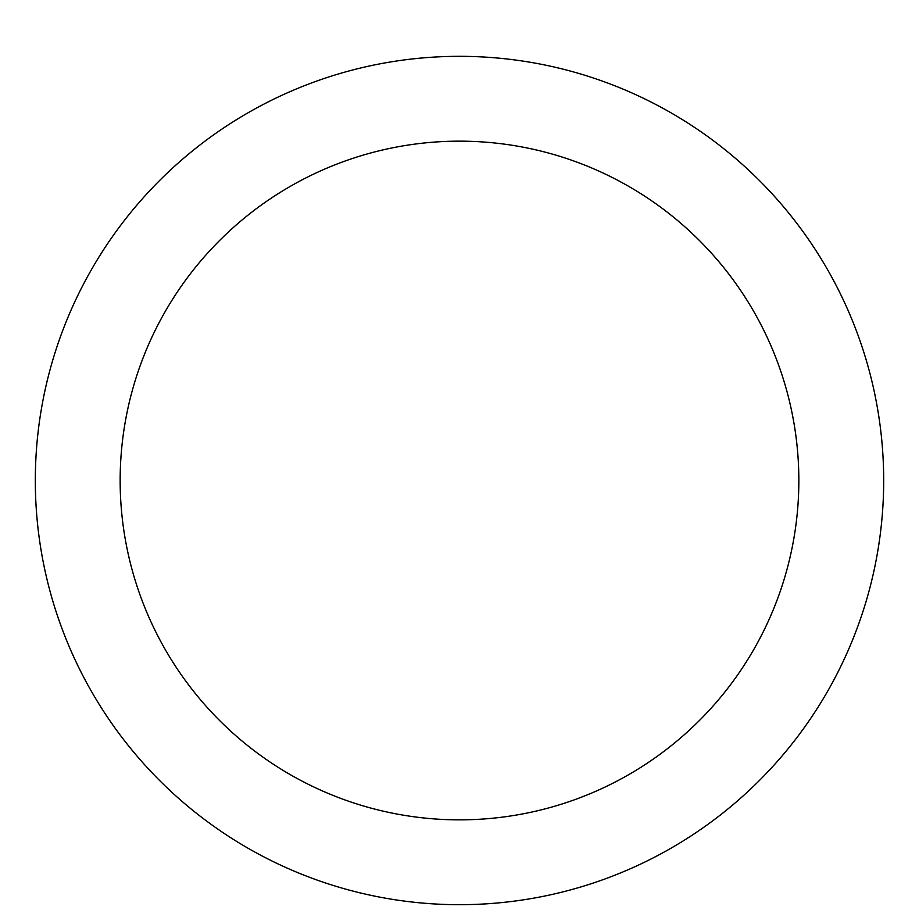 <?xml version="1.0" encoding="UTF-8"?>
<svg xmlns="http://www.w3.org/2000/svg" width="919" height="919" viewBox="0 0 919 919"><rect width="100%" height="100%" fill="white"/><g stroke="black" fill="none" stroke-linecap="round" stroke-linejoin="round"><path stroke-width="1.38" d="M459.5 56.323A424.187 424.187 0 0 1 826.859 692.593A424.187 424.187 0 0 1 92.141 692.593A424.187 424.187 0 0 1 459.5 56.323M459.5 141.158A339.352 339.352 0 0 1 753.385 650.181A339.352 339.352 0 0 1 165.615 650.181A339.352 339.352 0 0 1 459.5 141.158"/></g></svg>
